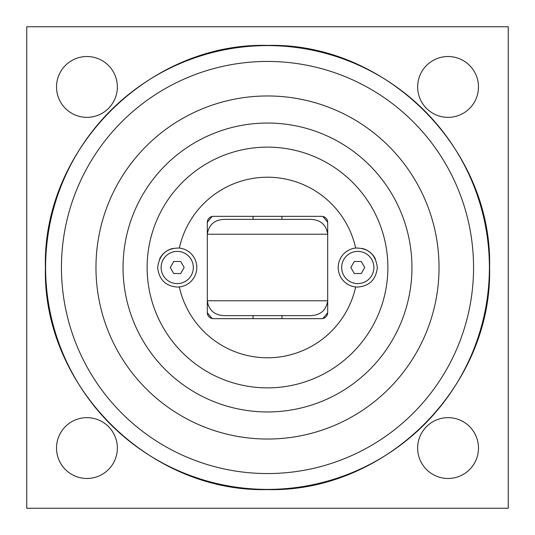 <?xml version="1.0" encoding="UTF-8"?>
<svg xmlns="http://www.w3.org/2000/svg" width="535" height="535" viewBox="0 0 535 535"><rect width="100%" height="100%" fill="white"/><g stroke="black" fill="none" stroke-linecap="round" stroke-linejoin="round"><path stroke-width="0.8" d="M350.833 267.5L354.304 261.481L361.259 261.481L364.73 267.5L361.259 273.519L354.304 273.519L350.833 267.5M357.781 283.597A16.097 16.097 0 0 1 341.678 267.5A16.097 16.097 0 0 1 357.781 251.397A16.097 16.097 0 0 1 373.878 267.5A16.097 16.097 0 0 1 357.781 283.597M170.27 267.5L173.741 261.481L180.696 261.481L184.167 267.5L180.696 273.519L173.741 273.519L170.27 267.5M177.219 283.597A16.097 16.097 0 0 1 161.122 267.5A16.097 16.097 0 0 1 177.219 251.403A16.097 16.097 0 0 1 193.322 267.5A16.097 16.097 0 0 1 177.219 283.597M211.579 216.601L210.034 217.324M322.752 216.441A75.234 75.234 0 0 1 327.688 222.359A6.019 6.019 0 0 0 321.669 216.341L213.331 216.341A6.019 6.019 0 0 0 207.312 222.359A75.234 75.234 0 0 1 212.248 216.441M323.421 318.399L324.966 317.676M212.248 318.559A75.234 75.234 0 0 1 207.312 312.641A6.019 6.019 0 0 0 213.331 318.659L321.669 318.659A6.019 6.019 0 0 0 327.688 312.641A75.234 75.234 0 0 1 322.752 318.559M172.845 248.434A19.561 19.561 0 0 0 159.611 258.987M375.389 258.987A19.561 19.561 0 0 0 362.155 248.434M267.5 147.125A120.375 120.375 0 0 1 387.875 267.5A120.375 120.375 0 0 1 267.5 387.875A120.375 120.375 0 0 1 147.125 267.5A120.375 120.375 0 0 1 267.5 147.125M357.781 287.061L355.661 286.947A19.561 19.561 0 0 1 355.661 248.053C368.401 247.939 375.63 254.426 377.342 267.5C376.005 279.558 369.484 286.078 357.781 287.061M177.219 287.061C165.516 286.078 158.995 279.558 157.658 267.5C159.37 254.426 166.599 247.939 179.339 248.053A19.561 19.561 0 0 1 179.339 286.947L177.219 287.061M355.661 248.053A90.281 90.281 0 0 0 179.339 248.053M179.339 286.947A90.281 90.281 0 0 0 355.661 286.947M327.688 222.359L327.688 312.641M207.312 312.641L207.312 222.359M324.966 217.324L322.511 216.401M210.034 317.676L212.489 318.599M253.055 318.659L253.055 315.65M327.714 300.77C326.21 310.28 320.532 315.235 310.688 315.65L224.312 315.65C214.468 315.235 208.79 310.28 207.286 300.77M207.286 234.23C208.79 224.72 214.468 219.765 224.312 219.35L310.688 219.35C320.532 219.765 326.21 224.72 327.714 234.23M253.055 219.35L253.055 216.341M281.945 315.65L281.945 318.659M281.945 216.341L281.945 219.35M310.688 315.65L307.311 315.65M267.5 411.95A144.45 144.45 0 0 0 411.95 267.5A144.45 144.45 0 0 0 267.5 123.05A144.45 144.45 0 0 0 123.05 267.5A144.45 144.45 0 0 0 267.5 411.95M267.5 95.966A171.534 171.534 0 0 0 95.966 267.5A171.534 171.534 0 0 0 267.5 439.034A171.534 171.534 0 0 0 439.034 267.5A171.534 171.534 0 0 0 267.5 95.966M56.523 448.062A30.415 30.415 0 0 1 86.938 417.648A30.415 30.415 0 0 1 117.352 448.062A30.415 30.415 0 0 1 86.938 478.477A30.415 30.415 0 0 1 56.523 448.062M417.648 448.062A30.415 30.415 0 0 1 448.062 417.648A30.415 30.415 0 0 1 478.477 448.062A30.415 30.415 0 0 1 448.062 478.477A30.415 30.415 0 0 1 417.648 448.062M417.648 86.938A30.415 30.415 0 0 1 448.062 56.523A30.415 30.415 0 0 1 478.477 86.938A30.415 30.415 0 0 1 448.062 117.352A30.415 30.415 0 0 1 417.648 86.938M56.523 86.938A30.415 30.415 0 0 1 86.938 56.523A30.415 30.415 0 0 1 117.352 86.938A30.415 30.415 0 0 1 86.938 117.352A30.415 30.415 0 0 1 56.523 86.938M26.75 508.25L26.75 26.75L508.25 26.75L508.25 508.25L26.75 508.25M327.688 300.77L207.312 300.77M207.312 234.23L327.688 234.23M267.5 61.445A206.055 206.055 0 0 1 473.555 267.5A206.055 206.055 0 0 1 267.5 473.555A206.055 206.055 0 0 1 61.445 267.5A206.055 206.055 0 0 1 267.5 61.445M45.602 267.5A221.898 221.898 0 0 0 267.5 489.398A221.898 221.898 0 0 0 489.398 267.5A221.898 221.898 0 0 0 267.5 45.602A221.898 221.898 0 0 0 45.602 267.5M45.408 267.5C42.345 148.83 148.83 42.345 267.5 45.408C386.17 42.345 492.655 148.83 489.592 267.5C492.655 386.17 386.17 492.655 267.5 489.592C148.817 492.641 42.359 386.183 45.408 267.5"/></g></svg>
